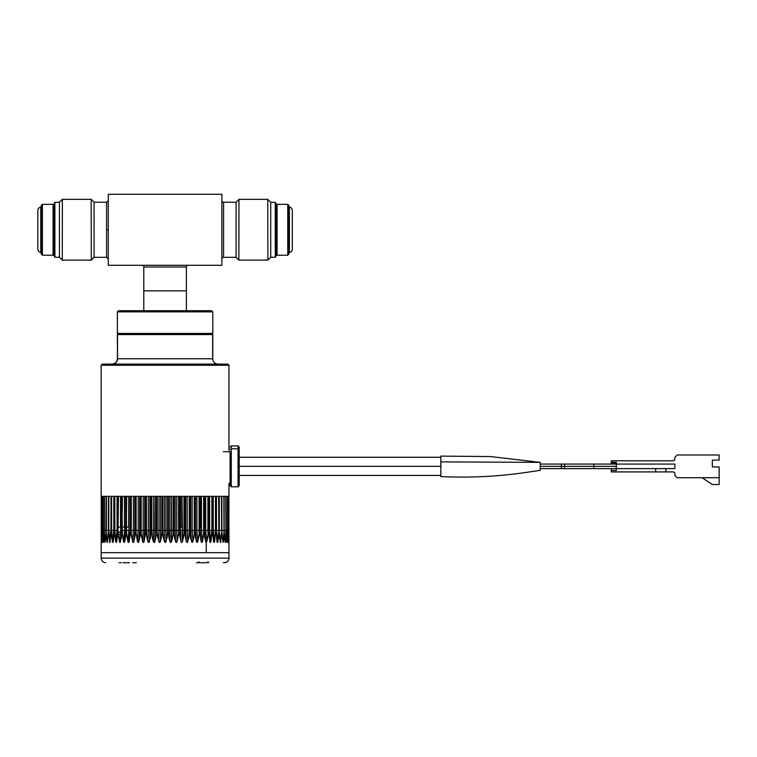 <?xml version="1.0" encoding="UTF-8"?>
<svg xmlns="http://www.w3.org/2000/svg" width="757" height="757" viewBox="0 0 757 757"><rect width="100%" height="100%" fill="white"/><g stroke="black" fill="none" stroke-linecap="round" stroke-linejoin="round"><path stroke-width="1.14" d="M117.373 311.856L165.083 311.856L165.083 310.72L118.508 310.72L165.083 310.72L118.508 310.72L117.373 311.856L117.373 333.44L165.083 333.44L117.373 333.44L117.373 311.856L212.793 311.856L165.083 311.856L165.083 310.72L211.657 310.72L165.083 310.72L211.657 310.72L212.793 311.856L212.793 333.44L212.793 311.856M165.083 334.575L165.083 333.44L212.793 333.44L165.083 333.44L165.083 334.575M186.383 310.72L186.383 290.839L143.783 290.839L143.783 310.72L143.783 290.839L186.383 290.839L186.383 310.72M212.651 358.771L212.651 334.575L117.373 334.575L117.515 358.771A5.337 5.327 -90 0 1 112.187 364.108A5.337 5.327 90 0 0 117.515 358.771L212.651 358.771L212.651 334.575L117.515 334.575L117.515 358.771L212.793 358.771C213.114 362.007 214.893 363.786 218.13 364.108M112.027 364.108C115.263 363.786 117.051 362.007 117.373 358.771L117.515 334.575M228.974 483.382L228.974 496.337L101.183 496.337L101.183 365.243L102.318 364.108L227.838 364.108L228.974 365.243L228.974 450.443L228.974 365.243L227.838 364.108L102.318 364.108L101.183 365.243L228.974 365.243L101.183 365.243L101.183 496.337L228.974 496.337L228.974 483.382L230.109 483.382L230.109 451.711L223.296 451.711L230.109 451.711M228.217 496.337L228.027 542.495L227.488 530.629L226.835 542.495L226.059 530.629L225.17 542.495L224.157 530.629L223.041 542.495L221.81 530.629L220.628 542.391L219.549 537.943L219.038 530.629L217.496 542.495L215.849 530.629L214.108 542.495L212.272 530.629L210.91 541.586L210.56 542.391L209.982 542.154L208.336 530.629L207.617 537.934L206.245 542.495L206.245 552.676L228.974 552.676L228.926 530.629L228.746 542.495L228.444 530.629L228.037 542.391M227.488 496.337L227.403 534.196L227.034 541.586L226.466 539.836L226.968 542.154M199.517 496.337L199.857 534.205L199.744 496.337L199.857 534.205L199.517 530.629L199.176 534.196L199.082 530.411L196.924 530.411L197.823 541.586L197.132 542.495L196.432 541.586L195.533 530.411L196.924 530.411L195.533 530.411L196.432 541.586L195.051 534.205L194.956 530.411L195.533 530.411L194.956 530.411L195.051 534.205L194.691 530.629L194.956 496.337L194.956 530.411L194.691 496.337L194.473 527.118M173.542 496.337L173.542 530.411L173.807 496.337L173.807 530.411L176.769 530.411L177.081 541.586L176.296 542.495L175.501 541.586L175.189 530.411L175.501 541.586L173.94 534.205L173.911 496.337L173.911 530.411L175.189 530.411L175.189 496.337L175.189 530.411L176.769 530.411L176.769 496.337L176.769 530.411L178.605 530.411L176.769 530.411L177.081 541.586L176.296 542.495L174.498 537.943L173.542 530.629L173.145 534.196L173.126 530.411L171.404 530.411L171.29 542.154L170.77 542.495L169.965 541.586L169.805 530.411L171.404 530.411L169.805 530.411L169.965 541.586L168.953 537.943L168.376 530.411L169.805 530.411L168.376 530.411L168.395 534.205L167.988 530.629L168.376 496.337L168.376 530.411L167.59 534.196L167.988 496.337L167.988 530.411L166.001 541.586L166.001 530.411L167.59 530.411L166.001 530.411L166.001 541.586L165.196 542.495L164.401 541.586L164.392 530.411L166.001 530.411L164.392 530.411L164.401 541.586L162.414 530.629L162.821 534.205L162.812 530.411L164.392 530.411L162.812 530.411L162.812 496.337M156.86 496.337L156.86 530.411L157.276 496.337L157.276 530.411L160.588 530.411L160.427 541.586L159.632 542.495L158.828 541.586L158.989 530.411L158.828 541.586L156.86 530.629L157.276 496.337L157.276 530.411L158.989 530.411L158.989 496.337L158.989 530.411L160.588 530.411L160.588 496.337L160.588 530.411L162.026 530.411L160.588 530.411L160.427 541.586L159.632 542.495L157.825 537.943L156.86 530.629L156.462 534.196L156.491 530.411L155.204 530.411L154.617 542.154L154.106 542.495L153.311 541.586L153.624 530.411L155.204 530.411L153.624 530.411L153.311 541.586L152.318 537.943L151.797 530.411L153.624 530.411L151.797 530.411L151.797 496.337M114.222 496.337L114.222 527.118L114.222 496.337M117.553 496.337L117.553 527.118L117.553 496.337M215.849 496.337L215.849 530.411L215.944 496.337L215.944 530.411L216.464 530.411L217.95 541.586L217.496 542.495L217.032 541.586L216.095 534.205M215.849 530.411L215.546 496.337M228.974 552.676L228.974 558.136L101.183 558.136L228.974 558.136L228.974 552.676L101.183 552.676L101.183 558.136A4.542 4.542 0 0 0 105.725 562.678A4.542 4.542 0 0 1 101.183 558.136L101.183 552.676L228.974 552.676L101.183 552.676L206.245 552.676L206.245 542.495L204.835 537.943L204.078 530.629L204.078 496.337M104.494 539.221L104.721 541.586M103.018 540.157L103.198 542.154M101.968 541.094L101.996 541.586M111.042 534.196L109.651 542.391L108.8 530.411L110.967 530.411L109.405 541.586L110.967 530.411L111.62 530.411L109.803 542.495L108.459 530.629L107.22 542.495L106.094 530.629L105.072 542.495L104.173 530.629L103.255 542.154L103.756 539.788L103.189 541.586L102.81 534.205L102.82 496.337L102.99 530.411L102.176 542.495L101.741 530.629L101.391 542.154L101.239 496.337L101.239 530.411L101.873 530.411L101.211 537.934L101.23 534.111M101.183 541.586L101.447 496.337L101.183 541.586M101.693 534.196L101.391 542.154M101.873 496.337L101.779 533.117M102.697 531.471L102.176 542.495L101.798 534.205L101.977 530.411L102.715 530.411L101.977 530.411L101.977 496.337M102.725 530.411L102.725 496.337L102.715 530.411M104.059 534.196L103.387 542.495L102.81 534.205L102.99 530.411L104.229 530.411L102.99 530.411L102.99 496.337M104.229 496.337L104.211 531.679M108.27 534.196L107.22 542.495L108.185 535.805L106.879 541.586L106.245 534.205L106.112 530.411L106.103 530.96L106.112 530.411L108.44 530.411L106.415 530.411L106.415 496.337M106.008 532.408L106.112 496.337L105.942 534.196L105.072 542.495L105.677 538.501L104.807 541.586L104.296 534.205L104.466 530.411L106.056 530.411L104.466 530.411L104.466 496.337M106.094 530.411L106.094 496.337L106.056 530.411M108.431 531.064L108.459 496.337L108.44 530.411L108.8 496.337L108.8 530.411L110.967 530.411L110.967 496.337L111.194 530.411L111.194 496.337M113.824 496.337L113.824 530.411L112.348 541.586L111.175 531.897M111.251 496.337L111.251 530.411L111.62 496.337L111.62 530.411L113.824 530.411L111.62 530.411L112.348 541.586L113.824 530.411L114.458 530.411L114.364 496.337M117.07 496.337L117.07 530.411L115.698 541.586L114.458 530.411L114.704 534.205L114.458 530.629L113.276 541.586L112.802 542.495L112.348 541.586L112.802 542.495L113.276 541.586L113.105 542.154M114.316 532.691L114.364 530.411M114.458 496.337L114.458 530.411L114.846 496.337L114.846 530.411L117.07 530.411L114.846 530.411L115.698 541.586L117.07 530.411L118.054 530.411L117.922 496.337M122 496.337L122.303 534.205L122 530.629L121.29 537.934L119.984 542.495L118.717 537.943L118.054 530.629L116.729 541.586L116.209 542.495L115.698 541.586L116.209 542.495L116.729 541.586L116.55 542.154M116.729 541.586L117.922 530.411M118.054 496.337L118.054 530.411L118.452 496.337M118.054 530.411L118.329 534.205L118.054 530.411M121.83 496.337L121.707 534.196L119.984 542.495L119.417 541.586L120.694 530.411L121.83 530.411L121.707 534.168L121.83 530.411L120.694 530.411L120.694 496.337M126.277 496.337L126.599 534.205L126.277 530.629L125.511 537.934L124.101 542.495L123.486 541.586L124.64 530.411L125.88 530.411L124.498 542.154L124.101 542.495L123.486 541.586L122.303 534.205L122.416 530.411L124.64 530.411L123.486 541.586L122 530.629L122.416 496.337M126.277 527.118L125.88 496.337L125.88 530.411L124.64 530.411L124.64 496.337M124.716 541.586L126.078 530.411L124.716 541.586M156.491 496.337L156.491 530.411L155.204 530.411L155.204 496.337L154.892 541.586L156.462 534.196L154.892 541.586L154.106 542.495L152.318 537.943L151.372 530.629L149.167 542.154L148.154 542.154L146.905 537.943L146.413 530.411L148.344 530.411L147.88 541.586L148.344 530.411L149.895 530.411L149.432 541.586L149.895 530.411L151.022 530.411L150.425 537.934L148.656 542.495L146.905 537.943L145.978 530.629L144.095 541.586L143.338 542.495L142.581 541.586L141.114 534.205L141.171 530.411L143.196 530.411L142.581 541.586L143.196 530.411L144.71 530.411L143.83 542.154L143.338 542.495L142.581 541.586L140.736 530.629L138.919 541.586L138.455 542.391L137.717 542.154L135.683 530.411L136.042 534.205L136.118 530.411L138.219 530.411L137.462 541.586L138.219 530.411L139.676 530.411L138.654 542.154L138.181 542.495L137.462 541.586L135.683 530.629L133.932 541.586L133.497 542.391L132.787 542.154L131.188 534.205L131.283 530.411L133.44 530.411L132.541 541.586L133.44 530.411L134.831 530.411L133.932 541.586L133.232 542.495L132.541 541.586L130.847 530.629L129.192 541.586L128.775 542.391L128.103 542.154L128.908 530.411L130.223 530.411L128.955 542.154L128.529 542.495L127.876 541.586L126.599 534.205L126.703 530.411L128.908 530.411L127.876 541.586L126.277 530.629L126.703 496.337M128.908 496.337L130.223 496.337L130.223 530.411L128.908 530.411L128.908 496.337M130.847 527.118L130.639 496.337L130.223 530.411L130.223 496.337M129.192 541.586L130.62 530.411L129.192 541.586M130.847 496.337L130.847 530.411L131.283 496.337L131.283 530.411L133.44 530.411L133.44 496.337L133.44 530.411L134.831 530.411L134.831 496.337L134.831 530.411L135.418 530.411L134.831 530.411L133.932 541.586L135.323 534.196L135.418 496.337M135.683 496.337L135.683 530.411L136.118 496.337L136.118 530.411L138.219 530.411L138.219 496.337L138.219 530.411L139.676 530.411L139.676 496.337L139.676 530.411L140.442 530.411L139.676 530.411L138.919 541.586L140.367 534.196L140.442 496.337M145.666 496.337L145.666 530.411L144.71 530.411L144.71 496.337L144.71 530.411L143.196 530.411L143.196 496.337L143.196 530.411L141.171 530.411L141.171 496.337M144.095 541.586L144.71 530.411L145.666 530.411L144.095 541.586M151.372 496.337L150.974 534.196L151.022 496.337L151.022 530.411L149.895 530.411L149.895 496.337L149.895 530.411L148.344 530.411L148.344 496.337L148.344 530.411L146.413 530.411L146.413 496.337M153.624 496.337L153.624 530.411L153.624 496.337M162.026 496.337L162.017 534.196L160.427 541.586L162.414 530.629L163.38 537.943L165.196 542.495L167.023 537.934L167.988 530.629L169.965 541.586L170.77 542.495L171.565 541.586L171.404 496.337L171.404 530.411L173.126 530.411L173.126 496.337M164.392 496.337L164.392 530.411L164.392 496.337M166.001 496.337L166.001 530.411L166.001 496.337M167.59 496.337L167.59 530.411L167.59 496.337M169.805 496.337L169.805 530.411L169.805 496.337M173.145 534.196L171.565 541.586L173.145 534.196M178.605 496.337L178.633 534.196L177.081 541.586L179.03 530.629L179.418 534.205L179.371 496.337M180.488 496.337L180.488 530.411L179.371 530.411L180.488 530.411L180.961 541.586L179.418 534.205L180.961 541.586L180.488 530.411L182.04 530.411L182.513 541.586L181.737 542.495L180.961 541.586L181.737 542.495L182.513 541.586L182.04 496.337M183.979 496.337L183.979 530.411L182.04 530.411L183.979 530.411L184.027 534.196L182.513 541.586L184.415 530.629L184.793 534.205L184.727 530.411L189.212 530.411L189.278 534.196L187.802 541.586L187.178 530.411L187.802 541.586L187.045 542.495L186.288 541.586L185.673 530.411L186.288 541.586L184.793 534.205L186.288 541.586L187.329 542.391L188.748 537.934L189.212 530.411L184.727 530.411L184.727 496.337M185.673 496.337L185.673 530.411L185.673 496.337M187.178 496.337L187.178 530.411L187.178 496.337M199.082 496.337L199.082 530.411L196.924 530.411L196.924 496.337L196.924 530.411L197.823 541.586L199.176 534.196L197.132 542.495L195.552 537.943L194.691 530.629L193.83 537.934L192.193 542.495L190.537 537.943L189.941 530.411L190.698 530.411L191.464 541.586L190.698 530.411L192.155 530.411L192.921 541.586L192.193 542.495L190.537 537.943L189.212 530.411L189.212 496.337L189.212 530.411L189.714 496.337M189.647 530.629L189.278 534.196L189.647 530.629M194.256 496.337L194.256 530.411L192.155 530.411L192.155 496.337L192.155 530.411L190.698 530.411L190.698 496.337L190.698 530.411L189.941 530.411L189.941 496.337M192.921 541.586L192.155 530.411L194.256 530.411L194.341 534.196L192.921 541.586M195.533 496.337L195.533 530.411L195.533 496.337M200.132 496.337L200.132 530.411L201.173 541.586L199.857 534.205L201.173 541.586L200.132 530.411L201.447 530.411L202.488 541.586L201.826 542.495L201.173 541.586L201.826 542.495L202.488 541.586L201.447 530.411L201.447 496.337M203.652 496.337L203.652 530.411L201.447 530.411L203.652 530.411L203.756 534.196L202.488 541.586L204.078 530.629L205.63 541.586L204.466 530.411L205.63 541.586L206.245 542.495L206.86 541.586L205.696 530.411L206.86 541.586L208.043 534.196L207.929 530.411L205.696 530.411L205.696 496.337M204.466 496.337L204.466 530.411L207.929 530.411L207.929 496.337M207.929 527.118L208.336 496.337L208.506 530.411L208.506 496.337L208.506 530.411L209.632 530.411L210.91 541.586L210.351 542.495L209.774 541.586L209.982 542.154M208.336 530.411L208.639 534.205L208.336 530.411M211.875 496.337L211.875 530.411L209.632 530.411L209.632 496.337L209.632 530.411L208.497 530.411L208.629 534.187M210.91 541.586L209.632 530.411L211.875 530.411L210.91 541.586M212.206 531.452L212.197 496.337L212.272 530.411L212.405 496.337L213.228 496.337L213.228 530.411L214.619 541.586L214.108 542.495L213.588 541.586L212.272 530.629L213.228 530.411L212.405 530.411L212.405 496.337M213.767 542.154L213.588 541.586M215.461 496.337L215.461 530.411L213.228 530.411L213.228 496.337M214.619 541.586L213.228 530.411L215.461 530.411L214.619 541.586M215.991 532.654L216.464 496.337L216.464 530.411L218.669 530.411L216.464 530.411L217.95 541.586L218.82 534.196L218.669 496.337M217.193 542.154L217.032 541.586M221.47 496.337L221.631 534.196L220.476 542.495L219.038 530.411L220.874 541.586L219.114 531.849M220.211 542.135L220.069 541.586M219.038 496.337L219.151 532.417M219.095 530.411L219.095 496.337L219.095 530.411M219.312 496.337L219.312 530.411L219.312 496.337M221.47 530.411L219.312 530.411L221.47 530.411M223.845 496.337L224.006 534.196L223.372 541.586L222.104 536.022L223.041 542.495L221.839 531.026M221.81 496.337L221.915 532.417M221.829 530.411L221.829 496.337L221.867 530.411L223.845 530.411L221.867 530.411M225.766 496.337L225.936 534.196L225.435 541.586L224.574 538.587L225.17 542.495L224.309 534.205M224.148 530.998L224.138 496.337M225.766 530.411L224.138 530.411L225.766 530.411M226.693 542.154L226.059 530.411L227.223 530.411L226.002 530.411L226.021 531.717L226.002 496.337M226.116 532.417L226.059 496.337M227.488 530.629L227.403 534.196L227.223 530.411L228.217 530.411L227.488 530.629M228.112 542.154L227.573 534.205M228.813 541.586L228.917 532.408M228.406 533.155L228.311 496.337M228.699 542.154L228.5 534.205M228.917 530.411L228.917 496.337M228.974 542.154L228.926 530.629M212.045 496.337L212.045 527.118L212.045 496.337M208.156 496.337L208.156 527.118M205.516 496.337L205.516 527.118L205.516 496.337M201.258 496.337L201.258 527.118L201.258 496.337M184.5 496.337L184.5 527.118M184.178 496.337L184.178 527.118M181.812 496.337L181.812 527.118M179.135 496.337L179.135 527.118M162.575 496.337L162.575 527.118M151.551 496.337L151.551 527.118L151.551 496.337M146.177 496.337L146.177 527.118M140.944 496.337L140.944 527.118M128.709 496.337L128.709 527.118L128.709 496.337M124.46 496.337L124.46 527.118M101.183 542.391L101.183 552.676M101.372 541.586L101.268 534.205M110.21 541.586L110.068 542.154M114.212 534.196L113.276 541.586M120.552 541.586L120.354 542.154M120.524 496.337L120.524 527.118L120.524 496.337M201.447 527.118L200.132 527.118M184.727 527.118L183.979 527.118M182.04 527.118L180.488 527.118M179.371 527.118L178.605 527.118M162.812 527.118L162.026 527.118M146.413 527.118L145.666 527.118M141.171 527.118L140.442 527.118M128.908 527.118L126.703 527.118M124.64 527.118L122.416 527.118M120.694 527.118L118.452 527.118M117.922 527.118L117.07 527.118M114.364 527.118L113.824 527.118M118.433 532.001L120.666 532.001M205.696 527.118L204.466 527.118M120.562 534.272L118.329 534.272L120.562 534.272M198.93 561.77A0.908 0.908 0 0 1 198.022 562.678M228.974 558.136A4.542 4.542 0 0 1 224.432 562.678A4.542 4.542 0 0 0 228.974 558.136M201.362 562.716L207.323 562.716L201.362 562.716M196.678 562.716L199.441 562.678M200.35 562.678L202.81 562.716L200.35 562.716M223.438 562.678L224.432 562.678M207.882 561.77A0.908 0.908 0 0 0 208.79 562.678M126.116 562.716L124.167 562.716M119.067 562.716L121.328 562.716M123.003 562.716L129.494 562.716M199.441 562.716L196.498 562.716M132.607 562.716L136.109 562.716M132.655 562.716L136.298 562.716M136.09 562.716L133.09 562.716M136.203 562.716L132.589 562.716M231.254 486.685L231.254 476.825A1.135 0.587 180 0 1 230.109 476.238L230.109 485.653L231.254 486.789L231.254 448.787L231.254 476.825A1.135 0.587 0 0 1 230.109 476.238L230.109 456.452M239.203 485.644L239.203 476.238A1.135 0.587 -0 0 1 238.067 476.825L238.067 448.787L238.067 486.789L239.203 485.653L239.203 476.238A1.135 0.587 180 0 1 238.067 476.825L238.067 486.685M238.067 448.787L231.254 448.787L238.067 448.787L238.067 445.901L239.203 447.037L239.203 476.238L239.203 456.452M238.067 445.901L231.254 445.901L231.254 448.787M106.576 202.233L106.576 257.323L94.076 257.323L106.576 257.323L106.576 229.778L108.279 229.778L106.576 229.778L106.576 202.233L94.076 202.233L106.576 202.233L108.279 200.529M91.181 199.337L94.076 202.233L91.181 199.337L62.386 199.337L62.273 260.105L91.294 260.105L91.181 199.337L91.2 208.241L91.181 199.337L62.386 199.337L62.386 202.043M91.294 258.799L91.294 260.105L94.076 257.323L91.294 260.105L62.273 260.105L59.434 257.266L54.892 257.266L54.078 255.809A1.135 1.135 0 0 0 53.085 255.223A1.135 1.135 0 0 1 54.078 255.809L54.892 257.266L54.892 202.289L59.434 202.289L62.386 199.337L59.434 202.289L54.892 202.289L54.078 203.747L54.892 202.289L54.892 257.266L59.434 257.266L59.434 202.289L59.434 257.266L62.273 260.105L62.292 251.277M62.292 248.495L62.386 199.763M54.078 203.747A1.135 1.135 0 0 1 53.085 204.333L42.392 204.333L53.085 204.333A1.135 1.135 0 0 0 54.078 203.747L54.078 255.809L54.078 203.747M53.085 255.223L42.392 255.223L41.257 254.087L41.257 205.469L42.392 204.333L41.257 205.469L41.257 254.087L42.392 255.223L42.392 204.333L42.392 255.223L53.085 255.223L53.085 204.333L53.085 255.223M40.774 252.46L40.774 207.096A3.407 3.407 0 0 0 37.85 210.465L37.85 249.091L37.85 210.465A3.407 3.407 0 0 1 40.774 207.096A0.568 0.568 0 0 0 41.257 206.529A0.568 0.568 0 0 1 40.774 207.096L40.774 252.46A3.407 3.407 0 0 1 37.85 249.091A3.407 3.407 0 0 0 40.774 252.46A0.568 0.568 0 0 1 41.257 253.027M221.877 259.026A1.703 1.703 0 0 1 223.58 257.323L236.08 257.323L236.08 202.233L223.58 202.233A1.703 1.703 0 0 1 221.877 200.529A1.703 1.703 0 0 0 223.58 202.233L223.58 257.323A1.703 1.703 0 0 0 221.877 259.026M238.862 260.105L236.08 257.323L223.58 257.323L223.58 202.233L236.08 202.233L238.975 199.337L236.08 202.233L236.08 257.323L238.862 260.105L238.975 199.337L238.862 260.105L267.883 260.105L267.77 199.337L238.975 199.337L267.77 199.337L267.883 260.105L270.722 257.266L270.722 202.289L267.77 199.337L270.722 202.289L270.722 257.266L275.264 257.266L275.264 202.289L270.722 202.289L275.264 202.289L275.264 257.266L276.078 255.809L276.078 203.747L275.264 202.289L276.078 203.747A1.135 1.135 0 0 0 277.071 204.333A1.135 1.135 0 0 1 276.078 203.747L276.078 255.809A1.135 1.135 0 0 1 277.071 255.223L287.764 255.223L287.764 204.333L277.071 204.333L277.071 255.223A1.135 1.135 0 0 0 276.078 255.809L275.264 257.266L270.722 257.266L267.883 260.105L238.862 260.105L238.862 258.392M287.764 255.223L288.9 254.087L288.9 205.469L287.764 204.333L287.764 255.223L277.071 255.223L277.071 204.333L287.764 204.333L288.9 205.469L288.9 254.087L287.764 255.223M292.306 210.465L292.306 249.091L292.306 210.465A3.407 3.407 0 0 0 289.392 207.096L289.392 252.46A3.407 3.407 0 0 0 292.306 249.091A3.407 3.407 0 0 1 289.392 252.46A0.568 0.568 0 0 0 288.9 253.027M142.079 265.281A1.703 1.703 0 0 1 143.783 266.984L143.783 290.839L143.783 266.984A1.703 1.703 0 0 0 142.079 265.281M186.383 266.984A1.703 1.703 0 0 1 188.086 265.281A1.703 1.703 0 0 0 186.383 266.984L143.783 266.984L186.383 266.984L186.383 290.839L186.383 266.984M108.279 265.281L221.877 265.281L221.877 194.284L108.279 194.284L108.279 265.281L221.877 265.281L221.877 194.284L108.279 194.284L108.279 265.281M289.392 207.096L289.392 252.46M267.779 201.523L267.77 199.441M267.864 251.277L267.864 248.495M238.975 199.337L238.957 208.118M238.89 244.577L238.9 240.622M267.846 241.067L267.883 260.105M267.798 214.269L267.808 217.363M238.881 247.416L238.881 248.58M91.256 240.622L91.266 244.577M91.2 208.118L91.294 260.105M62.348 217.363L62.358 214.269M62.273 260.105L62.311 239.95M94.076 257.323L94.076 202.233L94.076 257.323M674.847 468.621L616.34 468.621L616.34 464.069L674.847 464.069L674.847 468.621L665.876 468.621L665.876 471.914L611.23 471.914L611.23 468.621L611.23 471.914L655.647 471.914L655.647 468.621L616.34 468.621L616.34 470.438L611.23 470.438L616.34 470.438L616.34 462.253L616.34 464.069L674.847 464.069L674.847 468.621L674.847 464.069M615.706 463.142L611.23 463.142L611.23 462.253L611.23 463.142L615.706 463.142L615.706 462.253M611.23 464.069L611.23 463.142L611.23 464.069M673.143 471.914L665.876 471.914L673.143 471.914A1.703 1.703 0 0 1 674.847 473.617L674.847 475.434L674.847 473.617M677.118 477.705L674.847 475.434L677.118 477.705L719.15 477.705L677.118 477.705M719.15 484.518L712.337 484.518L719.15 484.518L719.15 477.705L719.15 484.518M702.108 477.705L712.337 484.518L702.108 477.705M716.879 460.095L712.337 460.095L712.337 466.918L719.15 466.918L719.15 477.705L719.15 466.918L712.337 466.918L716.879 466.918M719.15 454.985L719.15 460.095L719.15 454.985L677.118 454.985L719.15 454.985M712.337 460.095L719.15 460.095L712.337 460.095L712.337 466.918L712.337 460.095M674.847 457.256L677.118 454.985L674.847 457.256L674.847 459.073L674.847 457.256M673.796 460.653L674.847 459.073A1.703 1.703 0 0 1 673.143 460.776L611.23 460.776L673.143 460.776M611.23 462.253L611.23 460.776L611.23 462.253L616.34 462.253L611.23 462.253M673.796 472.037L674.714 472.964M655.647 471.914L655.647 468.621L665.876 468.621L665.876 471.914L655.647 471.914M440.839 466.35L239.203 466.35L440.839 466.35M616.34 468.621L593.81 468.621L593.81 464.069L593.81 466.35L616.34 466.35L564.467 466.35L593.81 466.35L593.81 468.621L565.233 468.621A2.271 0.766 -90 0 1 564.467 466.35A2.271 0.766 -90 0 1 565.233 464.069A2.271 0.766 90 0 0 564.467 466.35A2.271 0.766 90 0 0 565.233 468.621L562.006 468.621A2.271 0.766 -90 0 1 561.249 466.35L540.233 466.35L561.249 466.35A2.271 0.766 90 0 0 562.006 468.621L540.233 468.621M564.467 466.35L561.249 466.35L564.467 466.35M540.233 464.069L562.006 464.069A2.271 0.766 90 0 0 561.249 466.35A2.271 0.766 -90 0 1 562.006 464.069L616.34 464.069M558.571 466.35L566.548 466.35L558.571 466.35M440.839 456.13L440.839 461.884L540.233 462.366L540.233 470.334L540.233 462.366L440.839 461.884L440.839 476.56C470.04 477.979 499.118 476.503 528.064 472.141L540.403 470.305M440.839 475.954L440.839 475.434L239.203 475.434M540.233 470.173L540.233 468.356M540.233 466.35L540.233 465.262M440.839 457.152L440.839 475.547M440.839 469.7L440.839 464.06M117.373 333.44L118.508 334.575M212.793 333.44L211.657 334.575M212.793 334.575L212.793 358.771M212.197 496.337L212.197 530.411M215.631 533.676L215.527 496.337M230.109 449.308L228.974 449.308M238.067 486.789L231.254 486.789M231.254 445.901L230.109 447.037M106.576 257.323L108.279 259.026M440.839 457.256L239.203 457.256M573.787 468.621L562.006 468.621M565.233 464.069L562.006 464.069M440.839 456.111L490.413 456.547L540.394 462.385"/></g></svg>
